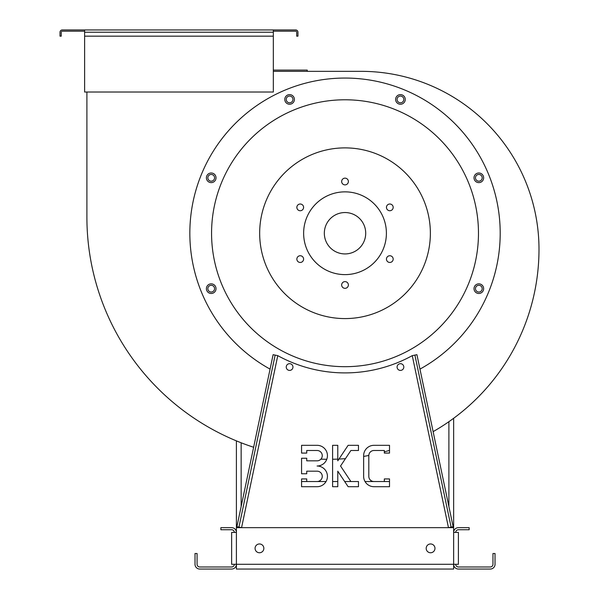 <?xml version="1.0" encoding="UTF-8"?>
<svg xmlns="http://www.w3.org/2000/svg" width="599" height="599" viewBox="0 0 599 599"><rect width="100%" height="100%" fill="white"/><g stroke="black" fill="none" stroke-linecap="round" stroke-linejoin="round"><path stroke-width="0.9" d="M86.9 217.205L86.9 92.021L86.9 217.205A242.086 242.086 0 0 0 253.632 447.258M320.907 459.148A242.086 242.086 0 0 0 326.784 459.276M332.602 459.253A210.009 210.009 0 0 0 337.776 459.104M338.974 459.051A210.009 210.009 0 0 0 345.458 458.639M363.638 456.408A210.009 210.009 0 0 0 368.819 455.472M384.333 451.863A210.009 210.009 0 0 0 389.507 450.373M433.122 431.647A210.009 210.009 0 0 0 538.995 249.274A177.94 177.94 0 0 0 361.055 71.333L273.324 71.333M270.074 369.119A155.178 155.178 0 0 1 370.968 80.244A155.178 155.178 0 0 1 419.966 369.119M273.324 36.157L84.624 36.157L84.624 92.021L273.324 92.021L273.324 31.193L295.674 31.193A1.033 1.033 0 0 1 296.707 32.226L296.707 36.157L297.95 36.157L297.95 32.226A2.276 2.276 0 0 0 295.674 29.95L84.624 29.95L84.624 31.193L62.281 31.193A1.033 1.033 0 0 0 61.248 32.226L61.248 36.157L60.005 36.157L60.005 32.226A2.276 2.276 0 0 1 62.281 29.95L84.624 29.95M207.808 174.406A4.807 4.807 0 0 0 209.964 182.455A4.807 4.807 0 0 0 215.857 176.563A4.807 4.807 0 0 0 207.808 174.406M289.594 94.62A4.807 4.807 0 0 0 285.431 101.83A4.807 4.807 0 0 0 293.757 101.83A4.807 4.807 0 0 0 289.594 94.62M403.846 96.027A4.807 4.807 0 0 0 395.797 98.184A4.807 4.807 0 0 0 401.689 104.076A4.807 4.807 0 0 0 403.846 96.027M483.64 177.813A4.807 4.807 0 0 0 476.422 173.643A4.807 4.807 0 0 0 476.422 181.976A4.807 4.807 0 0 0 483.64 177.813M482.232 292.065A4.807 4.807 0 0 0 480.076 284.016A4.807 4.807 0 0 0 474.183 289.909A4.807 4.807 0 0 0 482.232 292.065M206.4 288.666A4.807 4.807 0 0 0 213.611 292.829A4.807 4.807 0 0 0 213.611 284.495A4.807 4.807 0 0 0 206.4 288.666M430.367 233.236A85.35 85.35 0 0 1 302.345 307.152A85.35 85.35 0 0 1 302.345 159.319A85.35 85.35 0 0 1 430.367 233.236M361.055 71.333L307.257 71.333L307.257 70.09L273.324 70.09M273.324 31.193L273.324 29.95M84.624 36.157L84.624 31.193M365.712 233.236A20.688 20.688 0 0 0 334.676 215.318A20.688 20.688 0 0 0 334.676 251.153A20.688 20.688 0 0 0 365.712 233.236M482.195 177.813A3.362 3.362 0 0 0 477.148 174.901A3.362 3.362 0 0 0 477.148 180.726A3.362 3.362 0 0 0 482.195 177.813M403.808 99.427A3.362 3.362 0 0 0 398.762 96.514A3.362 3.362 0 0 0 398.762 102.339A3.362 3.362 0 0 0 403.808 99.427M292.956 99.427A3.362 3.362 0 0 0 287.909 96.514A3.362 3.362 0 0 0 287.909 102.339A3.362 3.362 0 0 0 292.956 99.427M214.569 177.813A3.362 3.362 0 0 0 209.53 174.901A3.362 3.362 0 0 0 209.53 180.726A3.362 3.362 0 0 0 214.569 177.813M482.195 288.666A3.362 3.362 0 0 0 477.148 285.753A3.362 3.362 0 0 0 477.148 291.578A3.362 3.362 0 0 0 482.195 288.666M214.569 288.666A3.362 3.362 0 0 0 209.53 285.753A3.362 3.362 0 0 0 209.53 291.578A3.362 3.362 0 0 0 214.569 288.666M453.645 418.282L453.645 532.429A4.762 4.762 0 0 1 458.407 527.667L469.167 527.667L469.167 529.741L458.407 529.741A2.688 2.688 0 0 0 455.719 532.429M453.645 527.667L236.395 527.667L236.395 440.879L236.395 564.288A4.762 4.762 0 0 1 231.633 569.05L199.767 569.05A4.762 4.762 0 0 1 195.012 564.288L195.012 553.528L197.078 553.528L197.078 564.288A2.688 2.688 0 0 0 199.767 566.983L231.633 566.983A2.688 2.688 0 0 0 234.321 564.288M453.645 564.288L453.645 569.05L236.395 569.05L236.395 564.288L453.645 564.288L453.645 532.429L458.407 532.429L458.407 564.288L453.645 564.288A4.762 4.762 0 0 0 458.407 569.05L490.267 569.05A4.762 4.762 0 0 0 495.029 564.288L495.029 553.528L492.962 553.528L492.962 564.288A2.688 2.688 0 0 1 490.267 566.983L458.407 566.983A2.688 2.688 0 0 1 455.719 564.288M234.321 532.429A2.688 2.688 0 0 0 231.633 529.741L220.874 529.741L220.874 527.667L231.633 527.667A4.762 4.762 0 0 1 236.395 532.429L231.633 532.429L231.633 564.288L236.395 564.288M389.507 481.529L365.031 481.529M350.894 481.529L340.546 466.007L350.894 450.493L358.472 450.493L358.472 445.319L348.124 445.319L337.776 460.833L337.776 445.319L332.602 445.319L332.602 486.702L337.776 486.702L337.776 471.181L348.124 486.702L358.472 486.702L358.472 481.529L344.672 481.529M337.776 481.529L332.602 481.529M326.043 481.529L301.567 481.529M426.181 548.362A4.395 4.395 0 0 0 432.778 552.166A4.395 4.395 0 0 0 432.778 544.551A4.395 4.395 0 0 0 426.181 548.362M255.069 548.362A4.395 4.395 0 0 0 261.658 552.166A4.395 4.395 0 0 0 261.658 544.551A4.395 4.395 0 0 0 255.069 548.362M412.262 355.649L448.471 527.667L451.107 527.113L414.897 355.095L412.262 355.649A139.664 139.664 0 0 1 277.771 355.649L275.143 355.095L238.934 527.113L241.569 527.667L277.771 355.649M292.956 367.052A3.362 3.362 0 0 0 287.909 364.14A3.362 3.362 0 0 0 287.909 369.957A3.362 3.362 0 0 0 292.956 367.052M403.808 367.052A3.362 3.362 0 0 0 398.762 364.14A3.362 3.362 0 0 0 398.762 369.957A3.362 3.362 0 0 0 403.808 367.052M389.507 445.319L373.986 445.319A10.348 10.348 0 0 0 363.638 455.667L363.638 476.355A10.348 10.348 0 0 0 373.986 486.702L389.507 486.702L389.507 478.938L384.333 478.938L384.333 481.529L373.986 481.529A5.174 5.174 0 0 1 368.812 476.355L368.812 455.667A5.174 5.174 0 0 1 373.986 450.493L384.333 450.493L384.333 453.076L389.507 453.076L389.507 445.319M301.567 478.938L301.567 486.702L317.088 486.702A10.348 10.348 0 0 0 327.436 476.355A10.348 10.348 0 0 0 317.088 466.007A10.348 10.348 0 0 0 327.436 455.667A10.348 10.348 0 0 0 317.088 445.319L301.567 445.319L301.567 453.076L306.74 453.076L306.74 450.493L317.088 450.493A5.174 5.174 0 0 1 322.262 455.667A5.174 5.174 0 0 1 317.088 460.833L306.74 460.833L306.74 458.25L301.567 458.25L301.567 473.772L306.74 473.772L306.74 471.181L317.088 471.181A5.174 5.174 0 0 1 322.262 476.355A5.174 5.174 0 0 1 317.088 481.529L306.74 481.529L306.74 478.938L301.567 478.938M275.143 355.095L273.114 354.668L236.912 526.686L238.934 527.113M451.107 527.113L453.129 526.686L416.919 354.668L414.897 355.095M386.4 233.236A41.383 41.383 0 0 0 324.329 197.4A41.383 41.383 0 0 0 324.329 269.078A41.383 41.383 0 0 0 386.4 233.236M348.378 181.512A3.362 3.362 0 0 0 343.339 178.599A3.362 3.362 0 0 0 343.339 184.425A3.362 3.362 0 0 0 348.378 181.512M348.378 284.967A3.362 3.362 0 0 0 343.339 282.054A3.362 3.362 0 0 0 343.339 287.879A3.362 3.362 0 0 0 348.378 284.967M303.588 207.374A3.362 3.362 0 0 0 298.542 204.461A3.362 3.362 0 0 0 298.542 210.286A3.362 3.362 0 0 0 303.588 207.374M303.588 259.097A3.362 3.362 0 0 0 298.542 256.192A3.362 3.362 0 0 0 298.542 262.01A3.362 3.362 0 0 0 303.588 259.097M393.176 259.097A3.362 3.362 0 0 0 388.137 256.192A3.362 3.362 0 0 0 388.137 262.01A3.362 3.362 0 0 0 393.176 259.097M393.176 207.374A3.362 3.362 0 0 0 388.137 204.461A3.362 3.362 0 0 0 388.137 210.286A3.362 3.362 0 0 0 393.176 207.374M478.474 233.236A133.457 133.457 0 0 1 278.295 348.813A133.457 133.457 0 0 1 278.295 117.659A133.457 133.457 0 0 1 478.474 233.236M273.324 32.226L84.624 32.226M448.891 506.529L448.891 421.689M241.15 442.788L241.15 506.529"/></g></svg>
